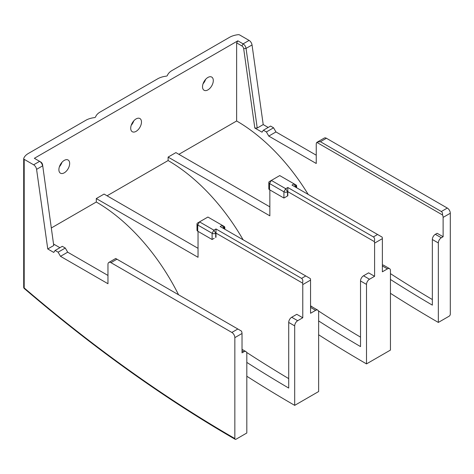 <?xml version="1.0" encoding="UTF-8"?>
<svg xmlns="http://www.w3.org/2000/svg" width="474" height="474" viewBox="0 0 474 474"><rect width="100%" height="100%" fill="white"/><g stroke="black" fill="none" stroke-linecap="round" stroke-linejoin="round"><path stroke-width="0.71" d="M442.52 214.971C442.68 213.282 442.283 212.127 441.324 211.517L320.43 141.72L317.438 142.016L324.299 138.053A4.23 2.441 60 0 1 326.414 138.26L447.308 208.062A4.23 2.441 60 0 1 450.3 213.247L443.119 217.388A4.23 2.441 -120 0 0 442.52 214.971L316.839 142.407A4.23 2.441 -120 0 0 316.241 144.137L316.241 163.489L268.782 136.085L266.388 131.944L263.396 130.214L262.015 132.181L254.811 128.021L257.228 128.033L263.212 124.579L268.183 127.453M317.438 142.016L316.839 142.407M308.207 194.441A149.814 86.493 -120 0 0 236.639 120.989L236.639 42.897L241.906 45.937L243.109 43.863L249.093 40.409L239.654 34.958A1.695 0.978 0 0 0 238.126 34.691A16.928 9.77 0 0 0 229.457 37.363L172.003 70.537A16.928 9.77 0 0 0 167.411 75.425A1.695 0.978 180 0 1 166.107 76.178A16.928 9.77 0 0 0 157.641 78.832L100.186 112A16.928 9.77 0 0 0 95.594 116.888A1.695 0.978 180 0 1 94.285 117.641A16.928 9.77 0 0 0 85.818 120.295L28.363 153.463A16.928 9.77 0 0 0 23.73 158.47A1.695 0.978 0 0 0 23.7 158.66A1.695 0.978 0 0 0 24.198 159.353L33.636 164.798L39.62 161.344L34.347 158.304L237.835 40.823L243.109 43.863A4.23 2.441 60 0 1 246.053 48.419L257.228 128.033M390.452 293.317A1269.585 733 -120 0 0 438.332 322.433L449.103 316.217A1.695 0.978 120 0 0 450.3 314.144L450.3 213.247M246.812 353.533A4.23 2.441 120 0 0 245.935 351.595A4.23 2.441 120 0 0 243.82 351.803L242.024 352.84L242.024 333.489L234.843 337.636L234.843 438.533A1.695 0.978 120 0 0 235.193 439.309A1.695 0.978 120 0 0 236.04 439.226L246.812 433.005L246.812 353.533M234.843 337.636A4.23 2.441 -120 0 0 231.851 332.452L110.957 262.655A4.23 2.441 -120 0 0 108.842 262.448A4.23 2.441 -120 0 0 107.965 264.385L107.965 283.73L60.506 256.333L58.112 252.186L55.12 250.462L53.74 252.429L47.755 248.969L36.581 169.36A4.23 2.441 -120 0 0 33.636 164.798M36.581 169.36L42.565 165.9A4.23 2.441 -120 0 0 39.62 161.344L40.817 162.037A2.542 1.463 -120 0 1 42.583 164.768L53.74 245.514L42.583 164.768M47.755 248.969L53.74 245.514M316.241 155.194L275.963 131.944L273.569 127.796L270.577 126.066L263.396 130.214M273.569 127.796L266.388 131.944M275.963 131.944L268.782 136.085M55.12 250.462L62.301 246.314L65.294 248.044L58.112 252.186M60.506 256.333L67.687 252.186L65.294 248.044M53.722 244.122L59.908 247.695M107.965 275.441L67.687 252.186M115.745 258.508L241.426 331.071A4.23 2.441 60 0 1 242.024 333.489M246.812 376.243A1269.585 733 -120 0 0 294.692 405.365L294.692 325.887L288.707 322.433L288.707 388.064A1252.658 723.229 -120 0 1 246.812 362.403M288.707 322.433A4.23 2.441 -60 0 1 291.7 317.248L296.789 314.315L302.773 317.77L297.684 320.702A4.23 2.441 120 0 0 294.692 325.887M294.692 405.365L318.635 391.542L318.635 312.07A4.23 2.441 120 0 0 317.758 310.132A4.23 2.441 120 0 0 315.643 310.34L310.553 313.278L310.553 280.104L302.773 284.596A4.23 2.441 -120 0 0 302.525 283.073L215.99 233.113L215.99 228.966L213.898 230.174L199.53 221.879L207.914 217.045L222.276 225.34L220.179 226.548L310.304 278.576A4.23 2.441 60 0 1 310.553 280.104M310.553 306.524A4.23 2.441 -60 0 1 311.774 306.672L317.758 310.132M318.635 334.78A1269.585 733 -120 0 0 366.509 363.896L366.509 284.424L360.524 280.969L360.524 346.601A1252.658 723.229 -120 0 1 318.635 320.939M360.524 280.969A4.23 2.441 -60 0 1 363.517 275.785L368.606 272.846L374.59 276.306L369.507 279.239A4.23 2.441 120 0 0 366.509 284.424M215.99 237.261L215.99 233.113L215.694 233.285A2.542 1.463 180 0 1 212.103 233.285L197.735 224.99A2.542 1.463 180 0 1 196.994 223.953L196.994 230.174A2.542 1.463 180 0 0 197.735 231.211L212.103 239.506L214.195 238.298M287.813 195.792L287.813 187.503L285.715 188.711L271.353 180.416L279.731 175.581L294.093 183.871L292.002 185.085L382.121 237.113A4.23 2.441 60 0 1 382.37 238.641L374.59 243.132A4.23 2.441 -120 0 0 374.341 241.604L287.813 191.65L287.511 191.822L287.511 195.969L287.813 195.792L286.018 196.828M287.511 195.969L283.92 198.043L269.558 189.748A2.542 1.463 180 0 1 268.811 188.711L268.811 182.49A2.542 1.463 180 0 1 269.558 181.453L271.353 180.416L269.558 181.453M283.92 198.043L283.92 191.822L285.715 188.711L287.511 191.822A2.542 1.463 180 0 1 283.92 191.822L269.558 183.527A2.542 1.463 180 0 1 268.811 182.49M294.093 183.871L295.889 184.907L294.093 183.871L295.889 187.331L295.889 184.907A2.542 1.463 180 0 1 296.635 185.944A2.542 1.463 180 0 1 295.889 186.981L295.592 187.153M222.276 225.34L224.072 226.376L222.276 225.34L224.072 228.794L224.072 226.376A2.542 1.463 180 0 1 224.812 227.413A2.542 1.463 180 0 1 224.072 228.45L223.769 228.622M269.854 189.92L269.854 215.836L168.11 157.095L175.895 152.604L269.854 206.854M198.037 231.383L198.037 257.299L96.293 198.559L104.073 194.067L198.037 248.317M196.994 223.953A2.542 1.463 180 0 1 197.735 222.916L199.53 221.879L197.735 222.916M302.525 283.073C303.099 280.774 302.779 279.21 301.577 278.374L215.99 228.966M374.341 241.604C374.916 239.311 374.602 237.747 373.394 236.911L287.813 187.503M382.37 265.061A4.23 2.441 -60 0 1 383.59 265.209L389.575 268.663A4.23 2.441 120 0 0 387.459 268.877L382.37 271.809L382.37 238.641M366.509 363.896L390.452 350.079L390.452 270.601A4.23 2.441 120 0 0 389.575 268.663M438.332 242.961L432.347 239.506A4.23 2.441 -60 0 1 435.339 234.322L437.135 233.285L443.119 236.739L441.324 237.776A4.23 2.441 120 0 0 438.332 242.961L438.332 322.433M432.347 239.506L432.347 305.132A1252.658 723.229 -120 0 1 390.452 279.476M246.61 352.389A1252.658 723.229 -120 0 0 288.707 378.625M310.553 305.766A1252.658 723.229 -120 0 0 313.083 307.43M318.427 310.926A1252.658 723.229 -120 0 0 360.524 337.162M390.452 273.634A1252.658 723.229 -120 0 0 432.347 299.55M302.773 284.596L302.773 317.77M178.562 294.775A149.814 86.493 -120 0 0 96.293 202.013L96.293 198.559M96.293 202.013L51.447 227.905M243.109 239.785A149.814 86.493 -120 0 0 168.11 160.55L107.065 195.798M236.639 120.989L178.888 154.328M374.59 243.132L374.59 276.306M168.11 160.55L168.11 157.095M443.119 217.388L443.119 236.739M24.198 159.353L24.198 287.937A1.695 0.978 180 0 1 23.7 287.244A1.695 1.695 0 0 0 24.293 288.53A1.695 0.723 130.6 0 1 24.198 287.937A1267.897 732.022 -120 0 0 234.843 438.533M241.906 45.937A2.542 1.463 60 0 1 243.677 48.668L254.811 128.021M249.093 40.409A4.23 2.441 60 0 1 252.038 44.965L263.212 124.579M236.639 42.897L237.835 40.823M64.274 172.814A7.62 4.396 -60 0 1 60.465 173.194A7.62 4.396 -60 0 1 59.297 167.091A7.62 4.396 -60 0 1 64.274 160.378A7.62 4.396 -60 0 1 68.084 159.999A7.62 4.396 -60 0 1 69.251 166.101A7.62 4.396 -60 0 1 64.274 172.814M61.952 162.321A7.62 4.396 -60 0 1 59.416 166.724M136.091 131.351A7.62 4.396 -60 0 1 132.287 131.731A7.62 4.396 -60 0 1 131.114 125.628A7.62 4.396 -60 0 1 136.091 118.915A7.62 4.396 -60 0 1 139.901 118.536A7.62 4.396 -60 0 1 141.068 124.638A7.62 4.396 -60 0 1 136.091 131.351M133.775 120.858A7.62 4.396 -60 0 1 131.233 125.26M207.914 89.888A7.62 4.396 -60 0 1 204.104 90.267A7.62 4.396 -60 0 1 202.937 84.159A7.62 4.396 -60 0 1 207.914 77.446A7.62 4.396 -60 0 1 211.718 77.072A7.62 4.396 -60 0 1 212.891 83.175A7.62 4.396 -60 0 1 207.914 89.888M205.592 79.395A7.62 4.396 -60 0 1 203.05 83.791M447.308 208.062L441.324 211.517M242.024 350.766L243.82 351.803M39.62 161.344L40.817 162.037M110.957 262.655L116.942 259.201M297.684 320.702L291.7 317.248M310.553 307.401L315.643 310.34M369.507 279.239L363.517 275.785M197.735 231.211L197.735 224.99L199.53 221.879M215.694 237.433L215.694 233.285L213.898 230.174L212.103 233.285L212.103 239.506M269.558 189.748L269.558 183.527L271.353 180.416M269.558 187.674L269.558 183.527M197.735 229.138L197.735 224.99M305.766 275.957L301.577 278.374M377.582 234.494L373.394 236.911M382.37 265.938L387.459 268.877M441.324 237.776L435.339 234.322M237.835 328.997L231.851 332.452M320.43 141.72L326.414 138.26M252.038 44.965L246.053 48.419L243.677 48.668M242.024 349.338L245.935 351.595M108.842 262.448L115.703 258.484M296.635 187.757L296.635 185.944M224.812 229.22L224.812 227.413M235.193 439.309C163.891 398.107 93.591 347.845 24.293 288.53M23.7 158.66L23.7 287.244"/></g></svg>
